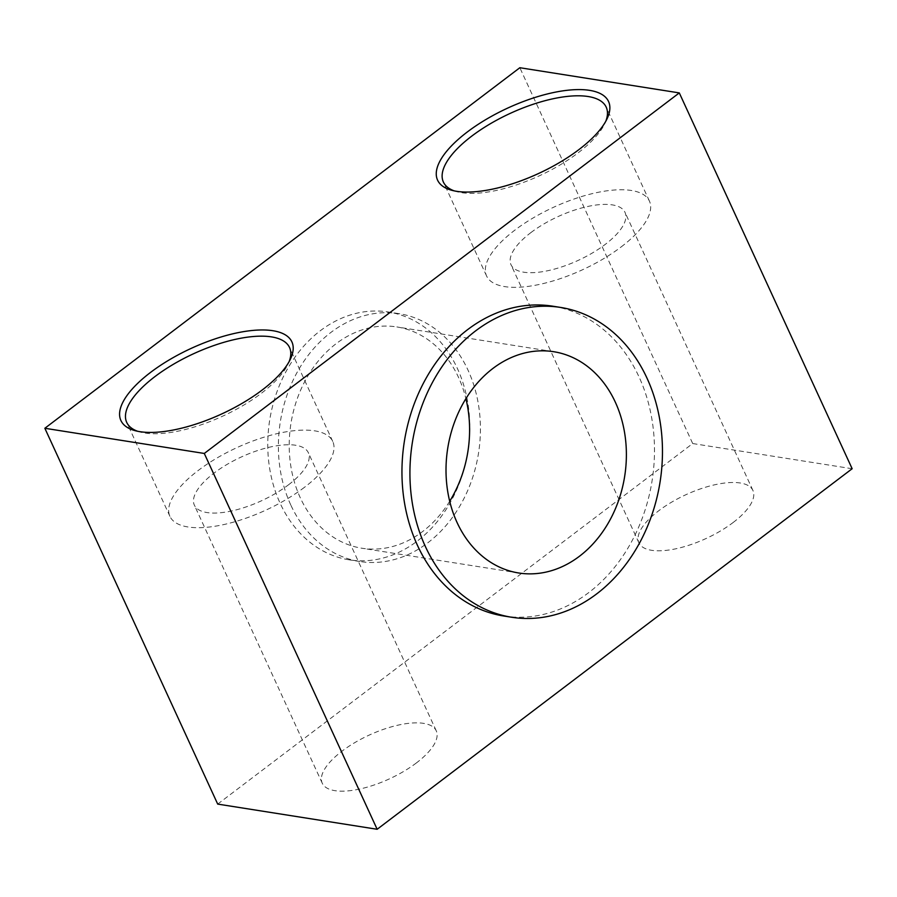 <?xml version="1.0" encoding="UTF-8"?>
<svg xmlns="http://www.w3.org/2000/svg" width="897" height="897" viewBox="0 0 897 897"><rect width="100%" height="100%" fill="white"/><g stroke="black" fill="none" stroke-linecap="round" stroke-linejoin="round"><path stroke-width="0.67" stroke-dasharray="4.49 3.36" d="M503.755 616.004A156.829 125.412 99 0 0 630.019 544.524A156.829 125.412 99 0 0 639.056 376.964A156.829 125.412 99 0 0 552.687 306.18M217.702 804.093L692.708 443.544L519.845 67.724M852.15 468.727L692.708 443.544M733.118 522.525A62.734 24.107 -24.7 0 0 752.908 490.435A62.734 24.107 -24.7 0 0 658.712 510.774A62.734 24.107 -24.7 0 0 638.922 542.864A62.734 24.107 -24.7 0 0 733.118 522.525M416.455 762.887A62.734 24.107 155.3 0 1 322.258 783.227A62.734 24.107 155.3 0 1 342.049 751.137A62.734 24.107 155.3 0 1 436.245 730.797A62.734 24.107 155.3 0 1 416.455 762.887M449.7 501.277A112.024 89.577 -81 0 1 361.928 548.235A112.024 89.577 -81 0 1 300.237 497.678A112.024 89.577 -81 0 1 306.696 377.996A112.024 89.577 -81 0 1 396.878 326.945A112.024 89.577 -81 0 1 458.569 377.502A112.024 89.577 -81 0 1 465.902 398.66M530.8 232.671A62.734 24.107 155.3 0 1 624.996 212.331A62.734 24.107 155.3 0 1 605.206 244.421A62.734 24.107 155.3 0 1 511.01 264.75A62.734 24.107 155.3 0 1 530.8 232.671M288.542 484.784A62.734 24.107 -24.7 0 0 308.333 452.693A62.734 24.107 -24.7 0 0 214.136 473.033A62.734 24.107 -24.7 0 0 194.346 505.123A62.734 24.107 -24.7 0 0 288.542 484.784M466.922 457.022A125.468 100.329 -81 0 1 349.202 559.84A125.468 100.329 -81 0 1 280.111 503.217A125.468 100.329 -81 0 1 287.332 369.172A125.468 100.329 -81 0 1 388.345 311.988A125.468 100.329 -81 0 1 457.448 368.611A125.468 100.329 -81 0 1 468.649 446.067M454.319 190.904A89.622 34.445 -24.7 0 0 456.752 191.666A89.622 34.445 -24.7 0 0 577.937 152.983A89.622 34.445 -24.7 0 0 604.813 123.562A89.622 34.445 -24.7 0 0 605.811 121.218M137.656 431.266A89.622 34.445 -24.7 0 0 140.089 432.029A89.622 34.445 -24.7 0 0 261.274 393.346A89.622 34.445 -24.7 0 0 288.139 363.935A89.622 34.445 -24.7 0 0 289.148 361.581M290.74 504.888A125.468 100.329 -81 0 1 297.961 370.842A125.468 100.329 -81 0 1 398.974 313.658A125.468 100.329 -81 0 1 468.077 370.282A125.468 100.329 -81 0 1 460.845 504.327A125.468 100.329 -81 0 1 359.832 561.511A125.468 100.329 -81 0 1 290.74 504.888M621.15 246.933A89.622 34.445 -24.7 0 0 649.417 201.096A89.622 34.445 -24.7 0 0 514.856 230.148A89.622 34.445 -24.7 0 0 486.589 275.984A89.622 34.445 -24.7 0 0 621.15 246.933M304.487 487.295A89.622 34.445 155.3 0 1 169.925 516.358A89.622 34.445 155.3 0 1 198.192 470.51A89.622 34.445 155.3 0 1 332.753 441.459A89.622 34.445 155.3 0 1 304.487 487.295M518.724 572.992L361.928 548.235M553.673 351.702L396.878 326.945M752.908 490.435L624.996 212.331M436.245 730.797L308.333 452.693M638.922 542.864L511.01 264.75M322.258 783.227L194.346 505.123M604.813 123.562L607.078 118.752M456.752 191.666L451.628 190.254M140.089 432.029L134.965 430.627M288.139 363.935L290.415 359.125M398.974 313.658L388.345 311.988M359.832 561.511L349.202 559.84M649.417 201.096L606.204 107.135M486.589 275.984L443.376 182.035M169.925 516.358L126.712 422.397M332.753 441.459L289.54 347.509"/><path stroke-width="1.35" d="M425.357 546.475A156.829 125.412 99 0 0 511.727 617.259A156.829 125.412 99 0 0 638.002 545.78A156.829 125.412 99 0 0 647.029 378.22A156.829 125.412 99 0 0 560.659 307.447A156.829 125.412 99 0 0 434.395 378.926A156.829 125.412 99 0 0 425.357 546.475M560.659 307.447L552.687 306.18A156.829 125.412 99 0 0 426.423 377.659A156.829 125.412 99 0 0 417.385 545.219A156.829 125.412 99 0 0 503.755 616.004L511.727 617.259M204.292 453.456L377.155 829.277L852.15 468.727L679.298 92.907L204.292 453.456L44.85 428.273L217.702 804.093L377.155 829.277M457.033 522.435A112.024 89.577 99 0 0 518.724 572.992A112.024 89.577 99 0 0 608.906 521.942A112.024 89.577 99 0 0 615.364 402.26A112.024 89.577 99 0 0 553.673 351.702A112.024 89.577 99 0 0 463.48 402.753A112.024 89.577 99 0 0 457.033 522.435M679.298 92.907L519.845 67.724L44.85 428.273M578.868 149.642A94.095 36.16 155.3 0 1 451.628 190.254A94.095 36.16 155.3 0 1 467.259 132.016A94.095 36.16 155.3 0 1 569.438 90.059A94.095 36.16 155.3 0 1 607.078 118.752A94.095 36.16 155.3 0 1 578.868 149.642M262.204 390.004A94.095 36.16 155.3 0 1 134.965 430.627A94.095 36.16 155.3 0 1 150.595 372.378A94.095 36.16 155.3 0 1 252.763 330.432A94.095 36.16 155.3 0 1 290.415 359.125A94.095 36.16 155.3 0 1 262.204 390.004M465.902 398.66A112.024 89.577 -81 0 1 449.7 501.277M468.649 446.067A125.468 100.329 -81 0 1 466.922 457.022M605.811 121.218A89.622 34.445 -24.7 0 0 606.204 107.135A89.622 34.445 -24.7 0 0 471.643 136.198A89.622 34.445 -24.7 0 0 443.376 182.035A89.622 34.445 -24.7 0 0 454.319 190.904M289.148 361.581A89.622 34.445 -24.7 0 0 289.54 347.509A89.622 34.445 -24.7 0 0 154.979 376.561A89.622 34.445 -24.7 0 0 126.712 422.397A89.622 34.445 -24.7 0 0 137.656 431.266"/></g></svg>
